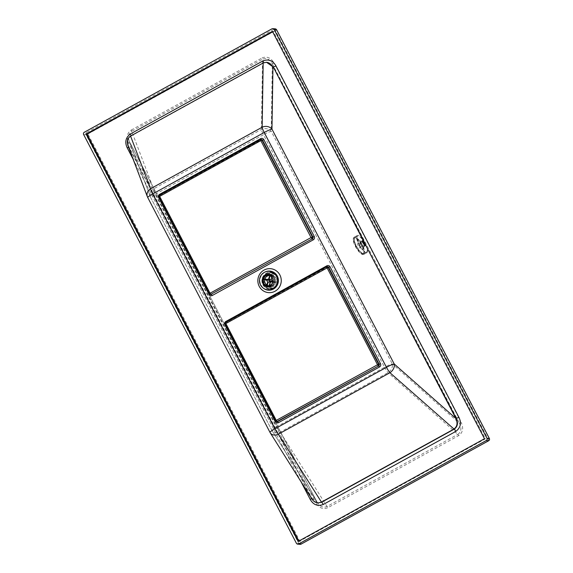<?xml version="1.0" encoding="UTF-8"?>
<svg xmlns="http://www.w3.org/2000/svg" width="573" height="573" viewBox="0 0 573 573"><rect width="100%" height="100%" fill="white"/><g stroke="black" fill="none" stroke-linecap="round" stroke-linejoin="round"><path stroke-width="0.43" stroke-dasharray="2.87 2.15" d="M311.834 498.904L127.937 145.563M298.862 541.048L299.106 541.506L485.417 438.825L273.35 31.451L272.655 31.83M484.479 438.746L485.417 438.825M272.411 31.365L273.35 31.451M298.168 541.428L299.106 541.506M128.617 143.2L129.763 142.376L316.89 501.841L315.744 502.671L128.617 143.2C126.124 137.413 126.991 133.036 131.217 130.064L131.697 131.296C128.596 133.337 127.765 136.618 129.212 141.144L150.792 197.728A7.385 6.518 -20.8 0 1 150.391 196.897A7.385 6.518 -20.8 0 1 153.578 188.868L261.424 129.426A7.385 6.239 0.9 0 1 271.237 131.339L392.319 363.934A7.385 5.2 131.5 0 1 388.043 372.665L280.197 432.106A7.385 5.486 147.8 0 1 272.125 430.796L272.125 430.796A7.385 5.486 147.8 0 1 271.867 430.316L150.792 197.728A7.385 0.91 -27.5 0 1 150.749 197.678A7.385 0.91 -27.5 0 1 155.641 194.125L276.723 426.72L384.569 367.279L263.487 134.691L155.641 194.125A7.385 1.39 -118.9 0 1 153.578 188.868L131.697 131.296L262.527 59.191L262.047 57.959C266.789 55.989 270.814 57.672 274.116 63.016L272.304 63.796C269.632 59.105 266.373 57.565 262.527 59.191L261.424 129.426A7.385 1.39 61.1 0 0 263.487 134.691A7.385 0.91 -27.5 0 1 271.237 131.339L272.304 63.796L459.431 423.268L461.244 422.487C463.736 428.267 462.869 432.651 458.644 435.623L327.813 507.728C323.065 509.698 319.046 508.015 315.744 502.671M458.644 435.623L457.834 434.363L327.004 506.468L280.197 432.106A7.385 1.39 -118.9 0 1 276.723 426.72A7.385 0.91 152.5 0 0 271.824 430.273A7.385 0.91 152.5 0 0 271.867 430.316L317.356 502.664C320.286 506.761 323.501 508.036 327.004 506.468L327.813 507.728M317.356 502.664L271.824 430.273L150.749 197.678L129.212 141.144L317.356 502.664M457.834 434.363C461.279 431.97 461.817 428.275 459.431 423.268L392.319 363.934A7.385 0.91 152.5 0 0 384.569 367.279A7.385 1.39 61.1 0 0 388.043 372.665L457.834 434.363M147.727 197.484A7.385 6.518 159.2 0 0 147.784 197.585L270.033 432.429L311.784 498.173L128.904 146.774L128.545 147.161M269.195 286.063A5.415 5.279 94.9 0 1 267.176 275.899A5.415 5.279 94.9 0 1 270.119 275.269M273.901 277.425A5.415 5.279 94.9 0 1 273.285 284.588M266.438 273.622A8.051 7.843 94.9 0 1 277.969 280.942A8.051 7.843 94.9 0 1 265.979 287.553A8.051 7.843 94.9 0 1 266.438 273.622M266.531 273.794A7.85 7.65 94.9 0 1 277.776 280.942A7.85 7.65 94.9 0 1 266.08 287.388A7.85 7.65 94.9 0 1 266.531 273.794M269.26 275.513A5.171 5.035 94.9 0 1 274.668 281.099A5.171 5.035 94.9 0 1 266.882 284.996M264.712 279.653A5.171 5.035 94.9 0 1 264.912 278.915M266.989 280.369L269.195 280.555L263.816 279.302A5.171 5.035 -85.1 0 1 263.96 278.836M265.75 279.474A5.171 5.035 94.9 0 1 265.893 279.001M269.446 285.469L268.393 285.676M270.427 282.217L268.221 282.023M269.353 285.755A5.171 5.035 94.9 0 1 268.895 285.612L266.968 285.447M272.769 282.174L273.428 282.331A5.171 5.035 -85.1 0 0 273.572 281.859L272.906 281.701M272.992 281.236L275.498 282.031L273.572 281.859M275.498 282.031A5.171 5.035 94.9 0 1 275.355 282.496L273.428 282.331M270.227 275.878L270.42 275.72A5.171 5.035 -85.1 0 0 269.962 275.577L269.804 275.685M267.433 279.488L269.339 280.09A1.475 1.44 94.9 0 1 270.814 279.287L271.889 275.742L269.962 275.577M271.889 275.742A5.171 5.035 94.9 0 1 272.347 275.885L270.42 275.72M275.355 282.496L269.704 281.221M268.895 285.612L269.976 282.066L267.763 281.88M271.91 281.415A1.475 1.44 94.9 0 1 271.609 281.823M269.339 280.09L267.133 279.896M267.24 274.252A7.385 7.198 94.9 0 1 277.79 281.364A7.385 7.198 94.9 0 1 263.573 282.253A7.385 7.198 94.9 0 1 267.24 274.252M269.976 282.066A1.475 1.44 94.9 0 1 269.195 280.555M272.347 275.885L271.931 277.268M267.283 274.252A7.385 7.198 94.9 0 1 277.841 281.372A7.385 7.198 94.9 0 1 264.318 284.251A7.385 7.198 94.9 0 1 267.283 274.252M366.605 252.714A9.848 3.03 60.2 0 0 366.985 252.586A9.848 3.03 60.2 0 0 364.722 242.537A9.848 3.03 60.2 0 0 357.201 235.503A9.848 3.03 60.2 0 0 359.149 244.993A9.848 3.03 60.2 0 0 366.605 252.714M366.269 252.063A9.111 2.801 60.2 0 0 366.62 251.948A9.111 2.801 60.2 0 0 364.528 242.651A9.111 2.801 60.2 0 0 357.566 236.14A9.111 2.801 60.2 0 0 359.371 244.922A9.111 2.801 60.2 0 0 366.269 252.063M363.554 254.455A9.848 3.03 60.2 0 0 363.855 254.376A9.848 3.03 60.2 0 0 363.934 254.333A9.848 3.03 60.2 0 0 361.678 244.284A9.848 3.03 60.2 0 0 354.15 237.243A9.848 3.03 60.2 0 0 354.071 237.294A9.848 3.03 60.2 0 0 356.177 246.877A9.848 3.03 60.2 0 0 363.554 254.455M364.041 246.447A3.08 0.945 60.2 0 0 364.156 246.404A3.08 0.945 60.2 0 0 363.669 243.661A3.08 0.945 60.2 0 0 361.405 241.047A3.08 0.945 60.2 0 0 361.097 241.068A3.08 0.945 60.2 0 0 361.713 244.034A3.08 0.945 60.2 0 0 364.041 246.447M363.862 247.113A3.567 1.096 -119.8 0 1 360.388 242.522A3.567 1.096 -119.8 0 1 362.423 242.279A3.567 1.096 -119.8 0 1 363.862 247.113M273.966 288.126A8.43 8.215 94.9 0 1 261.897 280.455A8.43 8.215 94.9 0 1 274.453 273.536A8.43 8.215 94.9 0 1 273.966 288.126M273.708 287.703A7.958 7.75 -85.1 0 0 274.166 273.937A7.958 7.75 -85.1 0 0 262.319 280.469A7.958 7.75 -85.1 0 0 273.708 287.703M272.877 286.55A6.661 6.496 94.9 0 1 263.329 280.484A6.661 6.496 94.9 0 1 273.257 275.011A6.661 6.496 94.9 0 1 272.877 286.55M267.899 286.937L268.529 286.958A6.403 6.239 -85.1 0 0 275.806 279.366A6.403 6.239 -85.1 0 0 269.618 274.274L268.995 274.188M266.03 275.513A6.403 6.239 -85.1 0 0 265.199 285.125M159.917 195.006L260.959 139.518M159.05 197.406L159.416 197.04A1.232 1.196 94.9 0 1 159.91 195.379L159.358 195.329A1.232 1.196 -85.1 0 0 158.864 196.997L159.416 197.04L209.854 293.899L159.444 197.055L159.939 195.372L261.575 139.568A1.232 1.196 94.9 0 0 260.901 139.712L260.3 139.69M209.539 294.193L209.854 293.899L210.778 294.522A1.232 1.196 94.9 0 1 209.825 293.877L209.245 293.784M327.162 266.696L327.104 266.889A1.232 1.196 94.9 0 1 327.777 266.746L226.113 322.549L326.503 266.868M226.12 322.184L225.619 324.218A1.232 1.196 94.9 0 1 226.113 322.549L225.561 322.506A1.232 1.196 -85.1 0 0 225.06 324.168L225.619 324.218L276.057 421.069L275.742 421.363M225.253 324.576L225.647 324.232L276.057 421.069L276.981 421.699A1.232 1.196 94.9 0 1 276.028 421.055L275.448 420.954M264.683 272.189A9.569 9.326 94.9 0 1 264.826 272.118L264.683 272.189A9.569 9.326 94.9 0 0 263.43 288.262C258.23 282.475 258.645 277.117 264.683 272.189M489.342 438.503L488.21 439.283L275.47 30.605L276.601 29.825M271.924 28.851L274.295 29.051L275.47 30.605L87.884 133.989L86.709 132.442L274.295 29.051A1.726 1.676 94.9 0 1 275.233 28.858M83.644 134.569L86.014 134.777L87.884 133.989L300.632 542.667L298.762 543.448L86.014 134.777A1.726 1.676 94.9 0 1 86.709 132.442L84.338 132.234M301.104 544.114L300.632 542.667L488.21 439.283L488.69 440.723M300.094 544.35A1.726 1.676 94.9 0 1 298.762 543.448L296.391 543.247M274.116 63.016L461.244 422.487M131.217 130.064L262.047 57.959M311.59 498.517L311.848 498.209L318.223 502.972C316.532 503.295 314.405 501.704 311.848 498.209L128.904 146.774C126.54 142.312 128.553 137.678 129.319 137.47L131.002 136.08A2.464 0.466 61.1 0 0 131.059 135.78M133.101 159.158L301.018 481.728M147.741 197.535A7.385 0.91 152.5 0 0 147.784 197.585L128.839 146.738C126.783 142.161 127.485 138.616 130.945 136.088A2.464 0.466 61.1 0 0 131.002 136.08L263.609 62.994A2.464 0.466 61.1 0 0 263.673 62.722M130.558 136.059L263.551 63.001A2.464 0.466 61.1 0 0 263.609 62.994L266.889 62.307L263.165 62.973M364.492 244.778A1.848 0.566 60.2 0 0 364.507 244.778A1.848 0.566 60.2 0 1 363.139 243.418A1.848 0.566 60.2 0 1 362.68 241.591L358.734 243.84A1.848 0.566 60.2 0 0 359.099 245.616A1.848 0.566 60.2 0 0 360.503 247.063A1.848 0.566 60.2 0 0 360.567 247.042A1.848 0.566 60.2 0 0 360.145 245.158A1.848 0.566 60.2 0 0 358.734 243.84L358.433 243.89C358.54 243.36 360.811 247.178 360.367 247.278L364.514 244.786M364.564 244.757A1.848 0.566 60.2 0 0 364.142 242.873A1.848 0.566 60.2 0 0 362.73 241.555M363.626 253.574A9.111 2.801 60.2 0 0 363.977 253.459A9.111 2.801 60.2 0 0 361.885 244.162A9.111 2.801 60.2 0 0 354.923 237.652A9.111 2.801 60.2 0 0 356.728 246.433A9.111 2.801 60.2 0 0 363.626 253.574M362.988 253.373A8.616 2.65 60.2 0 0 359.522 241.706A8.616 2.65 60.2 0 0 354.615 242.293A8.616 2.65 60.2 0 0 362.988 253.373M360.231 248.066A2.586 0.795 60.2 0 0 359.185 244.564A2.586 0.795 60.2 0 0 357.717 244.743A2.586 0.795 60.2 0 0 360.231 248.066M361.448 245.774A9.147 2.815 60.2 0 0 354.243 238.082A9.147 2.815 60.2 0 0 355.425 246.497A9.147 2.815 60.2 0 0 362.63 254.19A9.147 2.815 60.2 0 0 361.448 245.774M365.782 245.473L364.12 246.44L363.898 245.029C362.465 242.243 361.52 240.925 361.047 241.083L362.723 240.137M266.058 275.498L264.841 276.702L263.48 280.777L265.227 285.139M267.555 285.676L269.203 285.812M268.443 275.377L270.091 275.513M357.566 236.14L354.923 237.652C353.627 238.296 353.878 240.782 355.675 245.108L359.07 250.573C361.513 253.137 362.974 254.154 363.454 253.631L366.62 251.948M363.855 254.376L363.346 254.512C362.43 254.77 361.047 253.939 359.199 252.034L354.823 245.301L353.383 241.147C353.054 238.984 353.283 237.702 354.071 237.294M363.934 254.333L366.985 252.586M354.15 237.243L357.201 235.503"/><path stroke-width="0.86" d="M365.789 244.7L365.81 245.459A3.08 0.945 -119.8 0 1 365.782 245.473A3.08 0.945 -119.8 0 1 363.432 243.274A3.08 0.945 -119.8 0 1 362.723 240.137A3.08 0.945 -119.8 0 1 363.031 240.116L456.28 418.534C458.336 423.096 457.634 426.641 454.174 429.184L321.568 502.27L317.836 502.944C315.422 502.657 313.424 501.318 311.834 498.904L270.291 432.909A7.385 5.486 -32.2 0 0 278.363 434.212L389.948 372.715A7.385 5.2 -48.5 0 0 394.224 363.984L271.967 129.14A7.385 6.239 -179.1 0 0 262.155 127.22L150.57 188.725A7.385 6.518 159.2 0 0 147.383 196.747L147.383 196.747A7.385 6.518 159.2 0 0 147.727 197.484M363.031 240.116L273.335 67.098L363.826 240.939M317.836 502.944L321.181 502.242L453.787 429.156C457.211 426.742 457.92 423.196 455.893 418.505L365.81 245.459M265.514 274.925A6.403 6.239 94.9 0 1 274.66 281.099A6.403 6.239 94.9 0 1 262.334 281.866A6.403 6.239 94.9 0 1 265.514 274.925M264.217 272.433A9.232 8.996 94.9 0 1 274.725 287.145A9.232 8.996 94.9 0 1 263.014 287.94A9.232 8.996 94.9 0 1 264.217 272.433M83.644 134.569A1.726 1.676 94.9 0 1 84.338 132.234L271.924 28.851A1.726 1.676 94.9 0 1 274.195 29.552L486.935 438.223A1.726 1.676 94.9 0 1 486.241 440.558L298.662 543.949A1.726 1.676 94.9 0 1 296.391 543.247L83.644 134.569M272.411 31.365L484.479 438.746L298.168 541.428L86.1 134.053L272.411 31.365M263.165 62.973L266.509 62.271C269.217 62.607 271.358 64.212 272.949 67.07L271.967 129.14A7.385 0.91 152.5 0 0 264.217 132.485L386.467 367.329L274.89 428.826L152.633 193.982L264.217 132.485A7.385 1.39 -118.9 0 1 262.155 127.22L263.165 62.973L130.558 136.059C127.464 138.122 126.59 141.287 127.937 145.563L147.383 196.747A7.385 7.385 0 0 0 147.741 197.535A7.385 0.91 152.5 0 1 152.633 193.982A7.385 1.39 61.1 0 1 150.57 188.725L130.558 136.059M272.655 31.83L87.039 134.132L298.862 541.048M86.1 134.053L87.039 134.132M147.741 197.535L269.99 432.379A7.385 0.91 -27.5 0 0 270.033 432.429A7.385 5.486 -32.2 0 0 270.291 432.909A7.385 7.385 0 0 1 269.99 432.379A7.385 0.91 -27.5 0 1 274.89 428.826A7.385 1.39 61.1 0 0 278.363 434.212L321.568 502.27A2.464 0.466 61.1 0 1 323.244 504.491L455.85 431.405A2.464 0.466 61.1 0 0 454.174 429.184L389.948 372.715A7.385 1.39 -118.9 0 1 386.467 367.329A7.385 0.91 -27.5 0 1 394.224 363.984L455.893 418.505L458.952 417.416L276.007 65.981C272.949 60.559 268.608 58.861 262.971 60.888L130.365 133.975C125.616 137.649 124.585 142.312 127.27 147.956L133.101 159.158M265.521 275.756A5.415 5.279 94.9 0 1 273.257 280.978A5.415 5.279 94.9 0 1 262.828 281.63A5.415 5.279 94.9 0 1 265.521 275.756M265.636 275.971A5.171 5.035 94.9 0 1 273.02 280.956A5.171 5.035 94.9 0 1 263.064 281.579A5.171 5.035 94.9 0 1 265.636 275.971M268.465 275.126L270.119 275.269A5.415 5.279 94.9 0 1 273.901 277.425M273.285 284.588A5.415 5.279 94.9 0 1 269.195 286.063L267.541 285.92M264.912 278.915A5.171 5.035 94.9 0 1 269.26 275.513M268.386 285.676A5.171 5.035 94.9 0 1 268.379 285.676L267.412 285.59L267.505 284.387A3.939 3.839 94.9 0 1 267.047 284.244L266.968 285.447A5.171 5.035 -85.1 0 0 267.405 285.583M266.882 284.996A5.171 5.035 94.9 0 1 264.712 279.653M264.833 279.173L263.931 278.836L263.788 279.309L264.69 279.645A3.939 3.839 94.9 0 1 264.833 279.173L267.133 279.896A1.475 1.44 94.9 0 1 268.608 279.094L269.324 276.73A3.939 3.839 94.9 0 1 269.783 276.874L270.42 275.72M267.047 284.244L267.763 281.88A1.475 1.44 94.9 0 1 266.989 280.369L264.69 279.645M267.433 279.488L263.96 278.836M267.412 285.59L266.968 285.447M271.609 281.823A1.475 1.44 94.9 0 1 270.427 282.217L269.446 285.469M273.572 281.859L272.146 281.479A3.939 3.839 94.9 0 1 272.003 281.945L269.704 281.221A1.475 1.44 94.9 0 1 268.221 282.023L267.505 284.387M272.003 281.945L273.428 282.331M271.931 277.268L271.273 279.431L269.066 279.237A1.475 1.44 94.9 0 1 269.84 280.749L272.992 281.236M269.84 280.749L272.146 281.479M269.962 275.577L269.324 276.73M271.273 279.431A1.475 1.44 94.9 0 1 272.053 280.942M269.783 276.874L269.066 279.237M266.058 275.498L269.618 274.274A6.403 6.239 -85.1 0 0 266.03 275.513M265.199 285.125A6.403 6.239 -85.1 0 0 268.529 286.958L265.227 285.139M260.959 139.518L260.615 138.652L159.616 194.319L159.917 195.006M159.616 194.319A2.464 2.399 -85.1 0 0 158.628 197.649L159.05 197.406M260.3 139.69L159.323 195.336L159.645 196.389L158.828 196.983L209.238 293.82A1.232 1.232 0 0 0 210.227 294.479A1.232 1.196 -85.1 0 1 209.274 293.834L210.055 293.226L159.645 196.389L260.643 140.722L262.527 140.213L312.937 237.05L312.385 237L261.976 140.163A1.232 1.196 -85.1 0 0 261.023 139.526L261.575 139.568A1.232 1.196 94.9 0 1 262.527 140.213L263.859 139.654A2.464 2.399 -85.1 0 0 260.615 138.652M158.628 197.649L209.038 294.486L209.539 294.193M209.245 293.784L158.828 196.983A1.232 1.232 0 0 1 159.323 195.336L260.321 139.669L311.053 237.559L210.055 293.226L210.893 294.336L312.443 238.719A1.232 1.196 94.9 0 0 312.937 237.05L314.269 236.491L263.859 139.654M209.038 294.486A2.464 2.399 -85.1 0 0 212.282 295.489L211.444 294.379A1.232 1.196 94.9 0 1 210.778 294.522L210.227 294.479A1.232 1.196 -85.1 0 0 210.893 294.336L312.443 238.719L313.281 239.822A2.464 2.399 -85.1 0 0 314.269 236.491M212.282 295.489L313.281 239.822M311.891 238.669A1.232 1.196 -85.1 0 0 312.385 237L311.053 237.559L311.891 238.669M261.023 139.526A1.232 1.196 -85.1 0 0 260.35 139.662L260.321 139.669A1.232 1.232 0 0 1 261.023 139.526M380.472 363.662L330.062 266.825A2.464 2.399 -85.1 0 0 326.818 265.829L225.819 321.489A2.464 2.399 -85.1 0 0 224.831 324.827L275.241 421.664A2.464 2.399 -85.1 0 0 278.485 422.659L379.484 366.999A2.464 2.399 -85.1 0 0 380.472 363.662L379.14 364.22A1.232 1.196 94.9 0 1 378.646 365.889L379.484 366.999M264.046 270.084A12.012 11.704 -85.1 0 0 263.358 290.876A12.012 11.704 -85.1 0 0 281.25 281.014A12.012 11.704 -85.1 0 0 264.046 270.084M278.485 422.659L277.096 421.506L378.646 365.889L277.647 421.556A1.232 1.196 94.9 0 1 276.981 421.699L276.43 421.649A1.232 1.196 -85.1 0 1 275.477 421.005L276.258 420.403L225.848 323.559L328.179 267.34A1.232 1.196 -85.1 0 0 327.226 266.696L327.777 266.746A1.232 1.196 94.9 0 1 328.73 267.383L379.14 364.22L378.588 364.177L328.179 267.34L330.062 266.825M326.818 265.829L327.162 266.696M225.819 321.489L226.12 322.184M224.831 324.827L225.253 324.576M275.742 421.363L275.241 421.664M326.503 266.868L225.526 322.506A1.232 1.232 0 0 0 225.031 324.153L275.441 420.99A1.232 1.232 0 0 0 276.43 421.649A1.232 1.196 -85.1 0 0 277.096 421.506L276.258 420.403L378.588 364.177A1.232 1.196 -85.1 0 1 378.094 365.846L326.553 266.839A1.232 1.196 -85.1 0 1 327.226 266.696A1.232 1.232 0 0 0 326.524 266.846L225.526 322.506L225.848 323.559L225.031 324.153L275.448 420.954M264.354 272.361L264.819 272.118A9.569 9.326 94.9 0 1 275.577 287.438A9.569 9.326 94.9 0 1 263.43 288.262L263.014 287.94M276.601 29.825L489.342 438.503M488.69 440.723L301.104 544.114M298.662 543.949L301.033 544.149A1.726 1.676 94.9 0 1 300.094 544.35A1.726 1.726 0 0 0 301.076 544.142L488.662 440.759A1.726 1.726 0 0 0 489.356 438.452L276.609 29.775A1.726 1.726 0 0 0 275.233 28.858A1.726 1.676 94.9 0 1 276.566 29.753L274.195 29.552M486.935 438.223L489.306 438.431A1.726 1.676 94.9 0 1 488.619 440.766L486.241 440.558M301.018 481.728L310.215 499.391L311.59 498.517M128.545 147.161L127.27 147.956M131.059 135.78A2.464 0.466 61.1 0 0 130.365 133.975M310.215 499.391C313.295 504.82 317.635 506.518 323.244 504.491M263.673 62.722A2.464 0.466 61.1 0 0 262.971 60.888M266.509 62.271L273.335 67.098L276.007 65.981M455.85 431.405C460.613 427.694 461.645 423.032 458.952 417.416M364.672 244.112A1.354 0.415 -119.8 0 1 363.354 242.372A1.354 0.415 -119.8 0 1 364.127 242.279A1.354 0.415 -119.8 0 1 364.672 244.112M364.564 244.757L364.514 244.786A1.848 0.566 60.2 0 0 364.564 244.757C365.968 244.993 363.175 240.159 362.73 241.555A1.848 0.566 60.2 0 0 362.68 241.591L362.73 241.555M300.094 544.35L297.724 544.142M275.233 28.858L272.855 28.65M270.499 282.224L268.293 282.031"/></g></svg>
